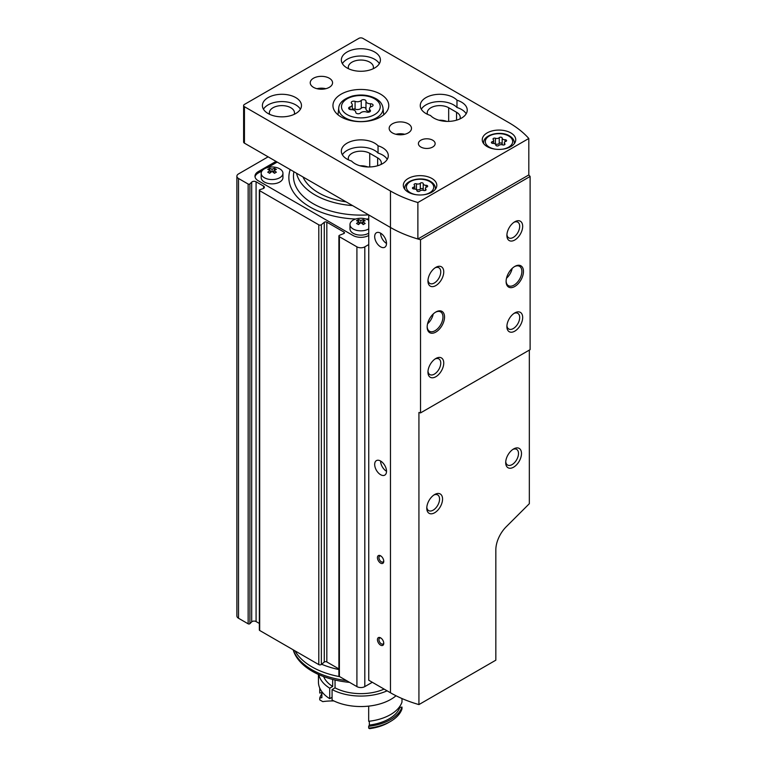 <?xml version="1.0" encoding="UTF-8"?>
<svg xmlns="http://www.w3.org/2000/svg" width="767" height="767" viewBox="0 0 767 767"><rect width="100%" height="100%" fill="white"/><g stroke="black" fill="none" stroke-linecap="round" stroke-linejoin="round"><path stroke-width="1.15" d="M274.471 173.313A17.219 9.942 -60 0 1 276.369 172.22A17.814 10.287 -120 0 0 273.963 170.351A17.814 10.287 -60 0 1 276.369 169.44A17.219 9.942 -120 0 0 274.471 168.347A17.814 10.287 120 0 0 272.064 169.258A17.814 10.287 -120 0 0 269.658 168.347A17.219 9.942 120 0 0 267.76 169.44A17.814 10.287 60 0 1 270.176 170.351A17.814 10.287 120 0 0 267.76 172.22A17.219 9.942 60 0 1 269.658 173.313A17.814 10.287 -60 0 1 272.064 171.444A17.814 10.287 60 0 1 274.471 173.313M267.798 167.503A17.862 17.862 0 0 1 276.331 167.503A10.882 6.28 180 0 1 279.763 168.845A10.882 6.28 180 0 1 282.946 173.284A10.882 6.28 180 0 1 277.386 178.769A10.882 6.28 180 0 1 261.183 173.284A10.882 6.28 180 0 1 267.798 167.503L277.194 162.077M363.27 224.587A17.219 9.942 -60 0 1 365.169 223.494A17.814 10.287 -120 0 0 362.762 221.615A17.814 10.287 -60 0 1 365.169 220.714A17.219 9.942 -120 0 0 363.27 219.621A17.814 10.287 120 0 0 360.864 220.522A17.814 10.287 -120 0 0 358.457 219.621A17.219 9.942 120 0 0 356.559 220.714A17.814 10.287 60 0 1 358.975 221.615A17.814 10.287 120 0 0 356.559 223.494A17.219 9.942 60 0 1 358.457 224.587A17.814 10.287 -60 0 1 360.864 222.708A17.814 10.287 60 0 1 363.27 224.587M368.754 228.882A10.882 6.28 180 0 1 366.175 230.042A10.882 6.28 180 0 1 349.982 224.558A10.882 6.28 180 0 1 356.597 218.777A17.862 17.862 0 0 1 365.13 218.777A10.882 6.28 180 0 1 368.563 220.11A10.882 6.28 180 0 1 368.754 220.225M268.124 156.832L238.518 173.927A5.58 3.221 0 0 0 236.888 176.209A5.58 3.221 0 0 0 238.518 178.481L248.144 184.042A1.112 0.642 0 0 0 249.898 183.907L251.691 182.124L251.691 621.893L249.898 623.676A1.112 0.642 0 0 1 248.144 623.811L238.518 618.25A5.58 3.221 0 0 1 236.888 615.978L236.888 176.209M368.754 244.558L364.814 246.84A5.58 3.221 0 0 1 356.914 246.84L339.388 236.715A1.678 0.968 0 0 1 338.899 236.035A1.678 0.968 0 0 1 339.608 235.239L343.769 233.561A1.678 0.968 0 0 0 344.479 232.765A1.678 0.968 0 0 0 343.99 232.085L326.828 222.171A1.678 0.968 0 0 0 324.268 222.305L321.363 224.702A1.678 0.968 0 0 1 318.804 224.836L259.677 190.695A1.112 0.642 0 0 1 259.908 189.679L263.004 188.653A2.79 1.611 0 0 0 264.394 187.253A2.79 1.611 0 0 0 263.58 186.113L256.082 181.789A2.79 1.611 0 0 0 251.691 182.124M256.082 181.789L256.082 621.558A2.79 1.611 0 0 0 251.691 621.893M256.082 621.558L259.351 623.446M259.351 190.245L259.351 630.014A1.112 0.642 0 0 0 259.677 630.464L318.804 664.606A1.678 0.968 0 0 0 321.363 664.471L324.268 662.074A1.678 0.968 0 0 1 326.828 661.94L338.899 668.91M338.899 236.035L338.899 675.804A1.678 0.968 0 0 0 339.388 676.484L356.914 686.609A5.58 3.221 0 0 0 364.814 686.609L372.311 682.275M368.754 235.45L368.754 235.45A11.16 6.443 0 0 1 352.973 235.45L258.249 180.763A11.16 6.443 0 0 1 254.98 176.209A11.16 6.443 0 0 1 258.249 171.645L276.015 161.396M349.618 682.39A68.608 39.616 180 0 1 293.493 650.819L293.157 649.793M346.473 680.578A69.212 39.961 180 0 1 293.167 649.802M339.656 676.647A69.212 39.961 180 0 1 294.988 650.847M262.055 170.82L258.249 173.016A11.16 6.443 0 0 0 255.047 176.889M282.946 173.284L282.946 177.57A10.882 6.28 180 0 1 272.064 183.859A10.882 6.28 180 0 1 261.183 177.57L261.183 173.284M290.204 169.584A72.002 41.571 0 0 0 309.954 206.965A72.002 41.571 0 0 0 355.677 219.036M366.051 219.036A72.002 41.571 0 0 0 368.754 218.892M368.754 233.168A10.882 6.28 180 0 1 356.828 234.673A10.882 6.28 180 0 1 349.982 228.834L349.982 224.558M363.27 219.621L363.27 221.375M360.864 220.522L360.864 222.708M362.762 222.372L361.458 223.12M358.457 219.621L358.457 221.375M360.269 223.12L358.975 222.372M358.975 221.615L358.975 224.137M362.762 221.615L362.762 224.137M274.471 168.347L274.471 170.111M272.064 169.258L272.064 171.444M273.963 171.099L272.659 171.856M269.658 168.347L269.658 170.111M271.47 171.856L270.176 171.099M270.176 170.351L270.176 172.872M273.963 170.351L273.963 172.872M352.571 205.594A64.859 37.449 180 0 1 296.541 173.246M346.118 201.865A59.721 34.477 180 0 1 302.994 176.966M368.62 214.856A67.4 38.916 180 0 1 293.914 171.731M371.765 106.479A4.391 2.541 0 0 0 369.454 108.713A4.391 2.541 0 0 0 370.106 110.045A2.512 1.448 0 0 1 370.48 110.812A2.512 1.448 0 0 1 369.195 112.078A2.512 1.448 0 0 1 366.655 112.04A4.391 2.541 0 0 0 360.471 112.998A2.512 1.448 0 0 1 357.652 113.717A2.512 1.448 0 0 1 355.754 112.308A2.512 1.448 0 0 1 355.754 112.27A4.391 2.541 0 0 0 355.754 112.193A4.391 2.541 0 0 0 351.238 109.662A2.512 1.448 0 0 1 348.649 108.205A2.512 1.448 0 0 1 349.973 106.929A4.391 2.541 0 0 0 352.274 104.695A4.391 2.541 0 0 0 351.622 103.363A2.512 1.448 0 0 1 351.248 102.605A2.512 1.448 0 0 1 352.532 101.34A2.512 1.448 0 0 1 355.083 101.369A4.391 2.541 0 0 0 361.257 100.419A2.512 1.448 0 0 1 364.076 99.7A2.512 1.448 0 0 1 365.974 101.1A2.512 1.448 0 0 1 365.974 101.148A4.391 2.541 0 0 0 365.974 101.215A4.391 2.541 0 0 0 370.499 103.756A2.512 1.448 0 0 1 373.078 105.204A2.512 1.448 0 0 1 371.765 106.479M426.845 187.004A2.732 1.582 0 0 0 425.407 188.394A2.732 1.582 0 0 0 425.819 189.219A1.563 0.901 0 0 1 426.049 189.689A1.563 0.901 0 0 1 425.244 190.484A1.563 0.901 0 0 1 423.662 190.456A2.732 1.582 0 0 0 419.817 191.05A1.563 0.901 0 0 1 418.063 191.501A1.563 0.901 0 0 1 416.884 190.628L416.884 190.6A1.563 0.901 0 0 0 416.884 190.628L416.884 190.552A2.732 1.582 0 0 0 414.075 188.979A1.563 0.901 0 0 1 412.464 188.078A1.563 0.901 0 0 1 413.288 187.282A2.732 1.582 0 0 0 414.717 185.892A2.732 1.582 0 0 0 414.314 185.058A1.563 0.901 0 0 1 414.084 184.588A1.563 0.901 0 0 1 414.88 183.802A1.563 0.901 0 0 1 416.462 183.821A2.732 1.582 0 0 0 420.306 183.227A1.563 0.901 0 0 1 422.061 182.776A1.563 0.901 0 0 1 423.25 183.658A1.563 0.901 0 0 1 423.24 183.677A2.732 1.582 0 0 0 423.24 183.725A2.732 1.582 0 0 0 426.059 185.307A1.563 0.901 0 0 1 427.67 186.208A1.563 0.901 0 0 1 426.845 187.004M495.185 143.975A1.563 0.901 0 0 1 495.396 144.033L495.396 138.252A2.732 1.582 0 0 0 499.24 137.657A1.563 0.901 0 0 1 500.995 137.207A1.563 0.901 0 0 1 502.174 138.079A1.563 0.901 0 0 1 502.174 138.108A2.732 1.582 0 0 0 502.174 138.156A2.732 1.582 0 0 0 504.993 139.738A1.563 0.901 0 0 1 506.594 140.639A1.563 0.901 0 0 1 505.779 141.425A2.732 1.582 0 0 0 504.341 142.815A2.732 1.582 0 0 0 504.744 143.65A1.563 0.901 0 0 1 504.983 144.119A1.563 0.901 0 0 1 504.178 144.905A1.563 0.901 0 0 1 502.596 144.886A2.732 1.582 0 0 0 498.751 145.481A1.563 0.901 0 0 1 496.997 145.931A1.563 0.901 0 0 1 495.818 145.059L495.818 145.03A1.563 0.901 0 0 0 495.818 145.059M495.818 145.03A2.732 1.582 0 0 0 495.818 144.982A2.732 1.582 0 0 0 493.008 143.4A1.563 0.901 0 0 1 491.398 142.499A1.563 0.901 0 0 1 492.213 141.713A2.732 1.582 0 0 0 493.651 140.323A2.732 1.582 0 0 0 493.248 139.489A1.563 0.901 0 0 1 493.018 139.019A1.563 0.901 0 0 1 493.814 138.233A1.563 0.901 0 0 1 495.396 138.252M420.517 239.745L420.517 412.914L530.112 349.637L530.112 176.468A108.837 62.836 0 0 0 528.808 174.943L528.808 138.482A108.837 62.836 0 0 0 508.866 122.653L362.839 38.35A2.79 1.611 0 0 0 358.889 38.35L244.443 104.427A2.79 1.611 0 0 0 243.618 105.568A2.79 1.611 0 0 0 244.443 106.709L390.461 191.012A108.837 62.836 0 0 0 417.881 202.526L417.881 238.988A108.837 62.836 0 0 0 420.517 239.745L530.112 176.468M243.618 105.568L243.618 142.029A2.79 1.611 0 0 0 244.443 143.161L390.461 227.473L368.754 214.942L368.754 680.233L390.461 692.764A108.837 62.836 0 0 0 418.926 704.585L495.837 660.176L495.837 549.881A22.329 12.886 120 0 1 506.23 526.756L529.335 503.698L529.335 350.088M435.848 332.063A12.282 7.085 -60 0 1 427.171 327.049A12.282 7.085 -60 0 1 435.848 312.006A12.282 7.085 -60 0 1 444.534 317.02A12.282 7.085 -60 0 1 435.848 332.063M514.782 286.484A12.282 7.085 -60 0 1 506.105 281.479A12.282 7.085 -60 0 1 514.782 266.437A12.282 7.085 -60 0 1 523.468 271.451A12.282 7.085 -60 0 1 514.782 286.484M514.782 331.152A11.16 6.443 -60 0 1 506.891 326.589A11.16 6.443 -60 0 1 514.782 312.917A11.16 6.443 -60 0 1 522.672 317.48A11.16 6.443 -60 0 1 514.782 331.152M435.848 285.573A11.16 6.443 -60 0 1 427.957 281.019A11.16 6.443 -60 0 1 435.848 267.347A11.16 6.443 -60 0 1 443.748 271.901A11.16 6.443 -60 0 1 435.848 285.573M435.848 376.722A11.16 6.443 -60 0 1 427.957 372.158A11.16 6.443 -60 0 1 435.848 358.486A11.16 6.443 -60 0 1 443.748 363.05A11.16 6.443 -60 0 1 435.848 376.722M514.782 240.004A11.16 6.443 -60 0 1 506.891 235.45A11.16 6.443 -60 0 1 514.782 221.778A11.16 6.443 -60 0 1 522.672 226.332A11.16 6.443 -60 0 1 514.782 240.004M418.926 704.585L418.926 412.464A108.837 62.836 180 0 0 420.517 412.914M390.461 692.764L390.461 227.473A108.837 62.836 0 0 0 417.881 238.988L528.808 174.943M459.989 118.885A12.56 7.248 0 0 0 460.248 117.418A12.56 7.248 0 0 0 456.566 112.289L448.676 107.735A12.56 7.248 0 0 0 434.994 106.162A12.56 7.248 0 0 0 427.238 112.854A12.56 7.248 0 0 0 427.497 114.331M446.71 121.387A12.56 7.248 0 0 0 438.945 120.208M381.055 164.464A12.56 7.248 0 0 0 381.314 162.988A12.56 7.248 0 0 0 377.642 157.858L369.742 153.304A12.56 7.248 0 0 0 356.061 151.732A12.56 7.248 0 0 0 348.304 158.433A12.56 7.248 0 0 0 348.573 159.9M367.776 166.957A12.56 7.248 0 0 0 360.011 165.777M390.461 191.012L390.461 227.473A108.837 62.836 0 0 0 417.881 238.988M417.881 202.526L528.808 138.482M431.907 178.481A16.74 9.664 180 0 1 436.807 185.317A16.74 9.664 180 0 1 420.067 194.981A16.74 9.664 180 0 1 403.317 185.317A16.74 9.664 180 0 1 413.653 176.391A16.74 9.664 180 0 1 431.907 178.481M510.841 132.912A16.74 9.664 180 0 1 515.74 139.747A16.74 9.664 180 0 1 499.001 149.412A16.74 9.664 180 0 1 482.251 139.747A16.74 9.664 180 0 1 492.587 130.812A16.74 9.664 180 0 1 510.841 132.912M313.502 87.342A11.16 6.443 0 0 0 325.668 88.732A11.16 6.443 0 0 0 332.562 82.778A11.16 6.443 0 0 0 321.402 76.336A11.16 6.443 0 0 0 310.232 82.778A11.16 6.443 0 0 0 313.502 87.342M392.436 132.912A11.16 6.443 0 0 0 404.602 134.311A11.16 6.443 0 0 0 411.495 128.357A11.16 6.443 0 0 0 400.336 121.905A11.16 6.443 0 0 0 389.166 128.357A11.16 6.443 0 0 0 392.436 132.912M456.979 100.199A19.539 11.275 0 0 0 435.004 94.638A19.539 11.275 0 0 0 420.258 105.568A19.539 11.275 0 0 0 430.508 115.491A19.539 11.275 0 0 0 452.482 121.061A19.539 11.275 0 0 0 467.228 110.122A19.539 11.275 0 0 0 456.979 100.199L456.979 107.495A19.539 11.275 0 0 0 438.178 101.618A19.539 11.275 0 0 0 421.313 109.211M378.045 145.778A19.539 11.275 0 0 0 356.07 140.208A19.539 11.275 0 0 0 341.334 151.137A19.539 11.275 0 0 0 351.574 161.06A19.539 11.275 0 0 0 373.548 166.631A19.539 11.275 0 0 0 388.294 155.691A19.539 11.275 0 0 0 378.045 145.778L378.045 153.064A19.539 11.275 0 0 0 359.244 147.187A19.539 11.275 0 0 0 342.379 154.781M380.595 94.178A27.909 16.117 180 0 1 388.773 105.568A27.909 16.117 180 0 1 360.864 121.675A27.909 16.117 180 0 1 332.955 105.568A27.909 16.117 180 0 1 350.183 90.679A27.909 16.117 180 0 1 380.595 94.178M374.68 52.022A19.539 11.275 180 0 1 380.403 59.999A19.539 11.275 180 0 1 360.864 71.273A19.539 11.275 180 0 1 341.334 59.999A19.539 11.275 180 0 1 353.386 49.577A19.539 11.275 180 0 1 374.68 52.022M295.746 97.591A19.539 11.275 180 0 1 301.469 105.568A19.539 11.275 180 0 1 281.93 116.843A19.539 11.275 180 0 1 262.4 105.568A19.539 11.275 180 0 1 274.461 95.146A19.539 11.275 180 0 1 295.746 97.591M420.853 147.034A8.37 4.832 0 0 0 429.98 148.089A8.37 4.832 0 0 0 435.148 143.621A8.37 4.832 0 0 0 426.778 138.789A8.37 4.832 0 0 0 418.398 143.621A8.37 4.832 0 0 0 420.853 147.034M263.445 109.211A19.539 11.275 180 0 1 295.746 104.887A19.539 11.275 180 0 1 300.415 109.211M269.639 114.331A12.56 7.248 180 0 1 269.37 112.854A12.56 7.248 180 0 1 277.127 106.162A12.56 7.248 180 0 1 290.808 107.735A12.56 7.248 180 0 1 294.49 112.854A12.56 7.248 180 0 1 294.231 114.331M342.379 63.642A19.539 11.275 180 0 1 374.68 59.308A19.539 11.275 180 0 1 379.349 63.642M348.573 68.762A12.56 7.248 180 0 1 348.304 67.285A12.56 7.248 180 0 1 356.061 60.593A12.56 7.248 180 0 1 369.742 62.165A12.56 7.248 180 0 1 373.424 67.285A12.56 7.248 180 0 1 373.165 68.762M383.634 114.024A27.909 16.117 180 0 1 384.142 114.456M337.585 114.456A27.909 16.117 180 0 1 338.103 114.024M387.249 159.344A19.539 11.275 0 0 0 378.045 153.064M466.173 113.775A19.539 11.275 0 0 0 456.979 107.495M404.727 134.273A11.16 6.443 0 0 0 395.935 134.273M325.793 88.704A11.16 6.443 0 0 0 317.001 88.704M380.595 563.112A4.468 2.579 -120 0 0 383.759 561.281A4.468 2.579 -120 0 0 380.595 555.816A4.468 2.579 -120 0 0 377.441 557.638A4.468 2.579 -120 0 0 380.595 563.112M380.595 645.133A4.468 2.579 -120 0 0 383.759 643.312A4.468 2.579 -120 0 0 380.595 637.847A4.468 2.579 -120 0 0 377.441 639.668A4.468 2.579 -120 0 0 380.595 645.133M380.595 474.696A8.37 4.832 -120 0 0 384.785 475.118A8.37 4.832 -120 0 0 384.785 465.444A8.37 4.832 -120 0 0 376.415 460.612A8.37 4.832 -120 0 0 375.13 467.324A8.37 4.832 -120 0 0 380.595 474.696M380.595 246.84A8.37 4.832 -120 0 0 384.785 247.252A8.37 4.832 -120 0 0 384.785 237.588A8.37 4.832 -120 0 0 376.415 232.756A8.37 4.832 -120 0 0 375.13 239.457A8.37 4.832 -120 0 0 380.595 246.84M434.668 512.749A11.16 6.443 -60 0 1 426.778 508.195A11.16 6.443 -60 0 1 434.668 494.523A11.16 6.443 -60 0 1 442.559 499.077A11.16 6.443 -60 0 1 434.668 512.749M513.602 467.18A11.16 6.443 -60 0 1 505.702 462.626A11.16 6.443 -60 0 1 513.602 448.954A11.16 6.443 -60 0 1 521.493 453.508A11.16 6.443 -60 0 1 513.602 467.18M513.995 222.277A9.051 5.225 -60 0 1 517.811 222.19A9.051 5.225 -60 0 1 519.201 229.438A9.051 5.225 -60 0 1 513.286 237.415A9.051 5.225 -60 0 1 508.761 237.866A9.051 5.225 -60 0 1 506.929 234.52M435.062 358.994A9.051 5.225 -60 0 1 438.877 358.908A9.051 5.225 -60 0 1 440.268 366.156A9.051 5.225 -60 0 1 434.352 374.133A9.051 5.225 -60 0 1 429.827 374.574A9.051 5.225 -60 0 1 427.996 371.228M435.062 267.846A9.051 5.225 -60 0 1 438.877 267.76A9.051 5.225 -60 0 1 440.268 275.008A9.051 5.225 -60 0 1 434.352 282.985A9.051 5.225 -60 0 1 429.827 283.435A9.051 5.225 -60 0 1 427.996 280.089M513.995 313.415A9.051 5.225 -60 0 1 517.811 313.339A9.051 5.225 -60 0 1 519.201 320.587A9.051 5.225 -60 0 1 513.286 328.554A9.051 5.225 -60 0 1 508.761 329.005A9.051 5.225 -60 0 1 506.929 325.659M512.816 449.452A9.051 5.225 -60 0 1 516.632 449.366A9.051 5.225 -60 0 1 518.013 456.614A9.051 5.225 -60 0 1 512.107 464.591A9.051 5.225 -60 0 1 507.581 465.042A9.051 5.225 -60 0 1 505.75 461.696M433.882 495.022A9.051 5.225 -60 0 1 437.698 494.936A9.051 5.225 -60 0 1 439.079 502.184A9.051 5.225 -60 0 1 433.173 510.16A9.051 5.225 -60 0 1 428.648 510.611A9.051 5.225 -60 0 1 426.816 507.265M514.379 266.676A11.16 6.443 -60 0 1 519.575 266.341A11.16 6.443 -60 0 1 521.282 275.286A11.16 6.443 -60 0 1 513.995 285.123A11.16 6.443 -60 0 1 508.416 285.669A11.16 6.443 -60 0 1 506.115 281M512.164 268.421A11.16 6.443 -60 0 1 506.508 278.21M435.445 312.255A11.16 6.443 -60 0 1 440.642 311.91A11.16 6.443 -60 0 1 442.358 320.855A11.16 6.443 -60 0 1 435.062 330.692A11.16 6.443 -60 0 1 429.482 331.248A11.16 6.443 -60 0 1 427.181 326.569M433.23 313.991A11.16 6.443 -60 0 1 427.574 323.789M386.52 243.417A8.37 4.832 -120 0 0 386.52 243.427A8.37 4.832 -120 0 1 380.595 233.168M386.52 471.283L386.52 471.283A8.37 4.832 -120 0 1 380.595 461.025M383.73 642.842A3.404 1.965 60 0 1 383.049 644.012A3.404 1.965 60 0 1 381.343 643.839A3.404 1.965 60 0 1 379.119 640.838A3.404 1.965 60 0 1 379.646 638.106A3.404 1.965 60 0 1 380.998 638.106M383.73 560.811A3.404 1.965 60 0 1 383.049 561.981A3.404 1.965 60 0 1 381.343 561.818A3.404 1.965 60 0 1 379.119 558.807A3.404 1.965 60 0 1 379.646 556.085A3.404 1.965 60 0 1 380.998 556.075M502.174 138.204L502.174 143.899A2.732 1.582 0 0 0 502.174 143.947A2.732 1.582 0 0 0 502.807 144.953M495.396 144.033A2.732 1.582 0 0 0 499.24 143.439L499.24 137.657M502.174 143.832A1.563 0.901 0 0 0 500.956 142.988A1.563 0.901 0 0 0 499.24 143.439M423.24 183.773L423.24 189.468A2.732 1.582 0 0 0 423.24 189.516A2.732 1.582 0 0 0 423.873 190.523M423.24 189.401A1.563 0.901 0 0 0 422.032 188.557A1.563 0.901 0 0 0 420.306 189.018A2.732 1.582 0 0 1 416.462 189.612A1.563 0.901 0 0 0 416.251 189.545M365.974 101.292L365.974 108.943A4.391 2.541 0 0 0 365.974 109.01A4.391 2.541 0 0 0 369.454 111.493M365.974 108.828A2.512 1.448 0 0 0 364.018 107.485A2.512 1.448 0 0 0 361.257 108.205A4.391 2.541 0 0 1 355.083 109.163A2.512 1.448 0 0 0 352.274 109.23M368.678 706.129L368.678 721.287A41.859 24.17 0 0 0 401.994 702.054L401.994 698.545M369.339 721.22L369.339 725.074A38.513 22.233 0 0 1 368.678 726.301L368.678 728.123L369.579 728.65A39.069 22.559 0 0 0 388.495 722.61L390.461 721.469A41.859 24.17 0 0 0 401.994 708.89L401.994 707.069A38.513 22.233 0 0 1 399.866 707.452L399.866 706.33M369.339 725.074A39.903 23.039 0 0 0 399.866 707.452M368.678 726.301A41.859 24.17 0 0 0 401.994 707.069M368.678 728.123A41.859 24.17 0 0 0 390.461 721.469M323.636 676.59A38.235 22.07 0 0 0 332.677 686.484L332.677 679.428M396.021 695.755A42.415 24.486 0 0 1 332.082 700.041L332.082 689.562L335.045 687.846L335.045 680.013M335.045 687.846A38.235 22.07 0 0 0 384.114 689.092M332.677 686.484L329.714 688.191A42.415 24.486 0 0 1 318.775 674.596M332.082 689.562A42.415 24.486 0 0 0 387.095 690.818M318.449 674.452L318.449 682.055A42.415 24.486 0 0 0 329.714 698.67L329.714 688.191M319.743 688.057L319.743 693.042A38.513 22.233 180 0 1 321.872 692.659L321.872 697.673A38.513 22.233 0 0 0 319.743 698.056L319.743 699.878L322.782 701.632A38.513 22.233 180 0 1 333.281 700.952M321.872 693.78A41.859 24.17 0 0 0 319.743 698.056M329.714 698.67L332.082 697.308M238.518 178.481L238.518 618.25M248.144 184.042L248.144 623.811M249.898 183.907L249.898 623.676M263.58 186.113L263.58 188.394M259.677 190.695L259.677 630.464M318.804 224.836L318.804 664.606M321.363 224.702L321.363 664.471M324.268 222.305L324.268 662.074M326.828 222.171L326.828 661.94M343.99 232.085L343.99 233.456M339.388 236.715L339.388 676.484M356.914 246.84L356.914 686.609M364.814 246.84L364.814 686.609M338.899 669.533A65.77 37.976 180 0 1 321.651 664.232M258.249 173.016L258.249 171.645M374.574 98.799A19.386 11.189 180 0 1 365.878 117.514A19.386 11.189 180 0 1 342.14 103.813A19.386 11.189 180 0 1 374.574 98.799M416.529 194.77A13.672 7.891 180 0 1 408.226 183.188A13.672 7.891 180 0 1 429.731 181.558A13.672 7.891 180 0 1 433.269 189.181A13.672 7.891 180 0 1 423.605 194.77M495.463 149.191A13.672 7.891 180 0 1 487.15 137.619A13.672 7.891 180 0 1 508.665 135.989A13.672 7.891 180 0 1 512.203 143.611A13.672 7.891 180 0 1 502.538 149.191M456.566 112.289L456.566 120.17M448.676 107.735L448.676 121.387M377.642 157.858L377.642 165.739M369.742 153.304L369.742 166.957M244.443 106.709L244.443 143.161M383.721 114.82L382.982 107.994A22.157 12.799 180 0 1 360.864 121.579A22.157 12.799 180 0 1 338.746 107.994L338.017 114.82M514.35 143.611L514.35 142.94A15.35 8.859 180 0 1 514.293 143.678M483.699 143.678A15.35 8.859 180 0 1 483.651 142.94L483.651 143.611M435.416 189.181L435.416 188.509A15.35 8.859 180 0 1 435.359 189.248M404.775 189.248A15.35 8.859 180 0 1 404.717 188.509L404.717 189.181M504.993 141.799L504.993 139.738M504.744 144.599L504.744 143.65M492.213 143.295L492.213 141.713M426.059 187.369L426.059 185.307M425.819 190.168L425.819 189.219M413.288 188.864L413.288 187.282M416.462 189.612L416.462 183.821M420.306 189.018L420.306 183.227M370.499 107.073L370.499 103.756M370.106 111.57L370.106 110.045M349.973 109.48L349.973 106.929M355.083 109.163L355.083 101.369M361.257 108.205L361.257 100.419M382.982 107.994C382.378 104.082 380.039 100.966 375.964 98.655C368.956 94.964 361.113 94.092 352.437 96.019C343.702 98.78 339.139 102.778 338.746 107.994M514.35 142.94C514.274 140.131 512.663 137.782 509.499 135.903C500.525 130.237 482.903 134.752 483.651 142.94M435.416 188.509C435.34 185.7 433.729 183.361 430.575 181.472C421.601 175.806 403.969 180.322 404.717 188.509M502.174 143.947L502.174 138.156M504.341 144.848L504.341 142.815M493.651 143.439L493.651 140.323M423.24 189.516L423.24 183.725M425.407 190.417L425.407 188.394M414.717 189.008L414.717 185.892M365.974 109.01L365.974 101.215M369.454 111.982L369.454 108.713M352.274 109.71L352.274 104.695"/></g></svg>

